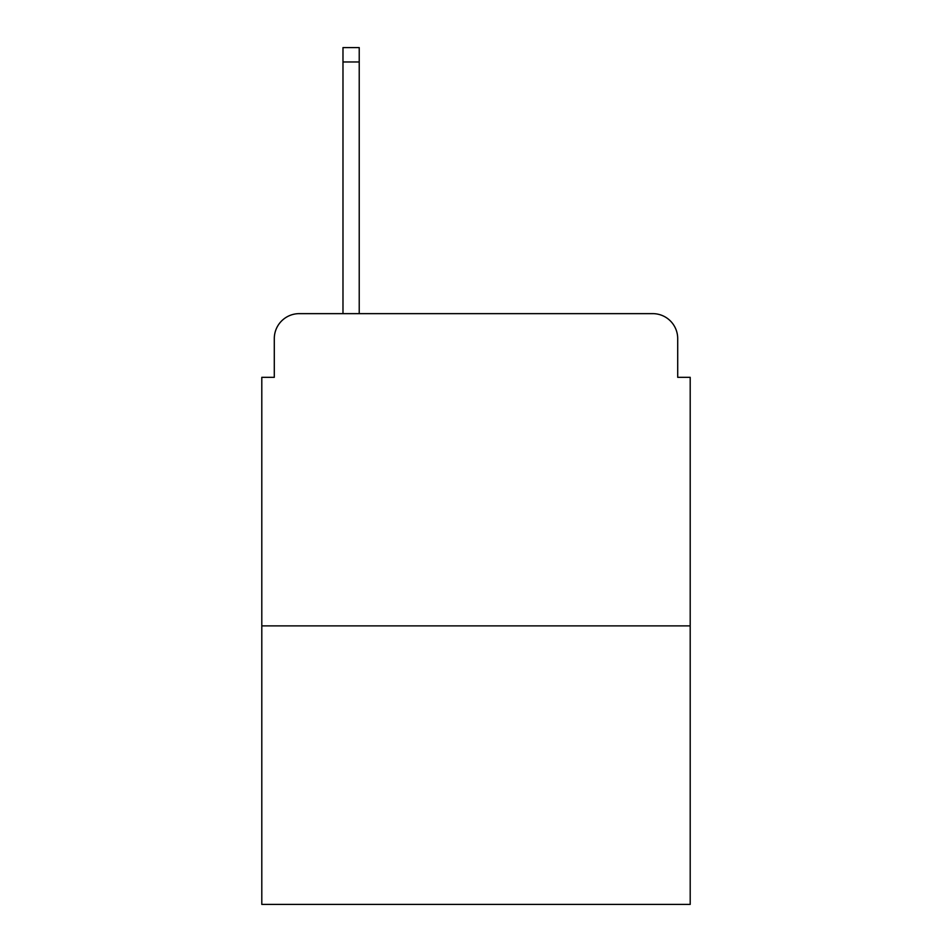 <?xml version="1.0" encoding="UTF-8"?>
<svg xmlns="http://www.w3.org/2000/svg" width="952" height="952" viewBox="0 0 952 952"><rect width="100%" height="100%" fill="white"/><g stroke="black" fill="none" stroke-linecap="round" stroke-linejoin="round"><path stroke-width="1.43" d="M274.295 338.615L274.295 377.325L274.295 338.615A24.978 24.978 0 0 1 299.273 313.636L342.982 313.636L342.982 47.6L359.225 47.6L359.225 313.636L378.575 313.636M690.2 625.88L261.8 625.88L261.8 904.4L690.2 904.4L690.2 377.325L677.705 377.325L677.705 338.615A24.978 24.978 0 0 0 652.727 313.636L299.273 313.636M261.8 625.88L261.8 377.325L274.295 377.325M573.425 313.636L652.727 313.636M677.705 377.325L677.705 338.615M342.982 61.963L359.225 61.963"/></g></svg>
